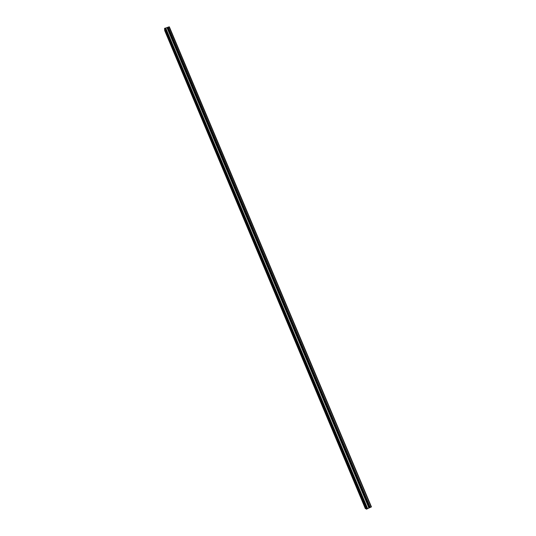 <?xml version="1.0" encoding="UTF-8"?>
<svg xmlns="http://www.w3.org/2000/svg" width="536" height="536" viewBox="0 0 536 536"><rect width="100%" height="100%" fill="white"/><g stroke="black" fill="none" stroke-linecap="round" stroke-linejoin="round"><path stroke-width="0.8" d="M165.838 32.515L165.028 30.177M165.396 30.793L165.865 32.448L165.396 30.793M168.197 38.143L167.386 35.805M167.761 36.421L168.224 38.069L167.761 36.421M170.562 43.778L169.751 41.44M170.126 42.069L170.589 43.704L170.126 42.069M172.934 49.426L172.123 47.094M172.505 47.724L172.96 49.352L172.505 47.724M175.312 55.087L174.501 52.756M174.883 53.392L175.339 55.014L174.883 53.392M177.697 60.762L176.88 58.437M177.269 59.081L177.724 60.682L177.269 59.081M180.089 66.451L179.272 64.126M179.66 64.776L180.116 66.37L179.66 64.776M182.481 72.152L181.664 69.827M182.059 70.484L182.508 72.072L182.059 70.484M184.88 77.867L184.062 75.549M184.464 76.213L184.913 77.787L184.464 76.213M187.285 83.596L186.468 81.278M186.87 81.948L187.319 83.516L186.87 81.948M189.697 89.338L188.88 87.02M189.288 87.703L189.731 89.257L189.288 87.703M192.116 95.093L191.292 92.782M191.707 93.465L192.149 95.013L191.707 93.465M194.541 100.862L193.717 98.55M194.133 99.247L194.568 100.781L194.133 99.247M196.973 106.644L196.143 104.339M196.565 105.036L197 106.564L196.565 105.036M199.405 112.439L198.575 110.135M199.003 110.845L199.432 112.366L199.003 110.845M201.844 118.255L201.013 115.95M201.449 116.66L201.878 118.175L201.449 116.66M204.29 124.077L203.459 121.779M203.894 122.496L204.323 123.997L203.894 122.496M206.749 129.92L205.911 127.615M206.353 128.345L206.775 129.839L206.353 128.345M209.201 135.769L208.33 133.551M211.666 141.638L210.829 139.34M211.278 140.084L211.7 141.558L211.278 140.084M214.139 147.521L213.261 145.303M216.618 153.417L215.767 151.119M216.229 151.876L216.645 153.329L216.229 151.876M219.097 159.326L218.246 157.028M218.715 157.798L219.13 159.239L218.715 157.798M221.589 165.249L220.732 162.951M221.207 163.728L221.616 165.162L221.207 163.728M224.082 171.185L223.224 168.894M223.7 169.678L224.108 171.105L223.7 169.678M226.581 177.141L225.723 174.843M226.205 175.634L226.614 177.054L226.205 175.634M229.086 183.104L228.195 180.9M231.599 189.087L230.735 186.796M231.23 187.6L231.632 189L231.23 187.6M234.118 195.084L233.254 192.793M233.75 193.61L234.152 194.997L233.75 193.61M236.644 201.094L235.773 198.802M236.275 199.626L236.678 201.007L236.275 199.626M239.177 207.117L238.299 204.826M238.808 205.663L239.203 207.03L238.808 205.663M241.709 213.16L240.832 210.862M241.347 211.707L241.743 213.073L241.347 211.707M244.255 219.211L243.371 216.919M243.893 217.77L244.289 219.13L243.893 217.77M246.801 225.281L245.917 222.989M246.446 223.854L246.835 225.194L246.446 223.854M249.361 231.364L248.47 229.073M249.006 229.944L249.394 231.277L249.006 229.944M251.92 237.468L251.029 235.17M251.572 236.048L251.954 237.381L250.995 235.257L251.572 236.048M254.493 243.579L253.595 241.28M254.138 242.172L254.52 243.491L254.138 242.172M257.066 249.709L256.168 247.411M256.717 248.309L257.099 249.622L256.51 248.811L256.134 247.498L256.717 248.309M259.645 255.853L258.741 253.555M259.303 254.466L259.679 255.766L258.707 253.642L259.303 254.466M262.231 262.01L261.327 259.712M261.89 260.63L262.265 261.923L261.669 261.092L261.293 259.799L261.89 260.63M264.831 268.188L263.913 265.883M264.483 266.814L264.858 268.101L264.255 267.256L263.88 265.97L264.483 266.814M267.43 274.378L266.513 272.074M267.089 273.012L267.457 274.291L266.479 272.161L267.089 273.012M270.037 280.583L269.112 278.271M269.695 279.229L270.064 280.495L269.079 278.365L269.695 279.229M272.65 286.8L271.719 284.495M272.308 285.454L272.677 286.713L271.685 284.583L272.308 285.454M275.27 293.038L274.338 290.726M274.935 291.698L275.296 292.951L274.666 292.066L274.305 290.814L274.935 291.698M277.896 299.289L276.958 296.978M277.561 297.956L277.923 299.202L276.924 297.065L277.561 297.956M280.529 305.56L279.584 303.235M280.194 304.234L280.556 305.466L279.913 304.562L279.551 303.329L280.194 304.234M283.196 311.751L282.217 309.52M285.842 318.049L284.864 315.811M288.462 324.454L287.51 322.123M288.14 323.154L288.495 324.367L287.477 322.21L288.14 323.154M291.122 330.779L290.164 328.447M290.8 329.493L291.155 330.692L290.13 328.541L290.8 329.493M293.788 337.131L292.824 334.792M293.467 335.844L293.822 337.037L293.145 336.079L292.79 334.879L293.467 335.844M296.462 343.489L295.49 341.151M296.14 342.209L296.488 343.402L295.457 341.238L296.14 342.209M299.142 349.867L298.163 347.522M298.82 348.594L299.168 349.78L298.13 347.609L298.82 348.594M301.828 356.259L300.843 353.914M301.507 355L301.855 356.172L301.158 355.174L300.81 354.001L301.507 355M304.515 362.671L303.53 360.319M304.2 361.418L304.549 362.584L303.845 361.572L303.497 360.406L304.2 361.418M307.215 369.096L306.224 366.738M306.9 367.85L307.249 369.009L306.538 367.984L306.19 366.825L306.9 367.85M309.922 375.535L308.924 373.177M309.614 374.296L309.955 375.448L308.89 373.264L309.614 374.296M312.635 381.994L311.63 379.629M312.327 380.761L312.669 381.907L311.597 379.716L312.327 380.761M315.356 388.466L314.344 386.094M315.047 387.247L315.389 388.379L314.652 387.32L314.31 386.181L315.047 387.247M318.083 394.958L317.064 392.58M317.774 393.746L318.109 394.871L317.031 392.667L317.774 393.746M320.816 401.464L319.791 399.086M320.508 400.258L320.843 401.377L319.764 399.173L320.508 400.258M323.556 407.99L322.525 405.598M323.255 406.791L323.583 407.903L322.826 406.804L322.498 405.685L323.255 406.791M326.303 414.529L325.272 412.137M326.002 413.336L326.33 414.442L325.566 413.33L325.238 412.218L326.002 413.336M329.057 421.088L328.019 418.683M328.756 419.902L329.091 421.001L328.313 419.869L327.985 418.77L328.756 419.902M331.851 427.574L330.772 425.249M334.585 434.247L333.533 431.835M334.29 433.081L334.618 434.167L333.499 431.922L334.29 433.081M337.365 440.86L336.3 438.435M337.064 439.694L337.392 440.773L336.595 439.6L336.273 438.522L337.064 439.694M340.146 447.48L339.08 445.054M339.851 446.327L339.047 445.135L339.851 446.327M342.933 454.119L341.861 451.687M342.645 452.974L341.827 451.768L342.645 452.974M345.733 460.779L344.648 458.34M345.439 459.64L344.621 458.421L345.439 459.64M348.534 467.452L347.449 465.007M348.246 466.32L347.415 465.087L348.246 466.32M351.348 474.146L350.249 471.687M351.06 473.02L350.222 471.774L351.06 473.02M354.169 480.859L353.063 478.387M353.874 479.733L353.036 478.474L353.874 479.733M356.989 487.586L355.884 485.107M356.701 486.467L355.85 485.187L356.701 486.467M359.823 494.326L358.705 491.84M359.535 493.221L358.678 491.927L359.535 493.221M362.664 501.086L361.539 498.594M362.376 499.988L361.512 498.674L362.376 499.988M365.512 507.867L364.38 505.368M365.23 506.775L364.353 505.448L365.23 506.775M366.879 508.979L371.428 506.868L169.343 26.854L164.994 28.267M366.825 509.059L164.967 28.207L164.572 28.348L164.72 30.606L365.324 508.557L366.825 509.059L164.88 28.2M371.193 507.056L169.028 26.8M366.577 509.173L164.646 28.281M366.47 509.2L164.572 28.348M370.269 507.478L168.157 27.095M370.188 507.512L168.083 27.135M369.766 507.619L167.775 27.403M167.674 27.43L369.659 507.672L167.688 27.437M369.572 507.713L167.587 27.463M368.935 507.873L167.118 27.872M368.889 507.894L167.071 27.892M367.582 508.49L165.838 28.308M367.542 508.517L165.792 28.314M367.16 508.818L165.296 28.234M165.195 28.274L367.046 508.865L165.209 28.261M366.959 508.905L165.108 28.301M366.919 508.939L165.055 28.294M366.892 509.012L164.967 28.207"/></g></svg>
